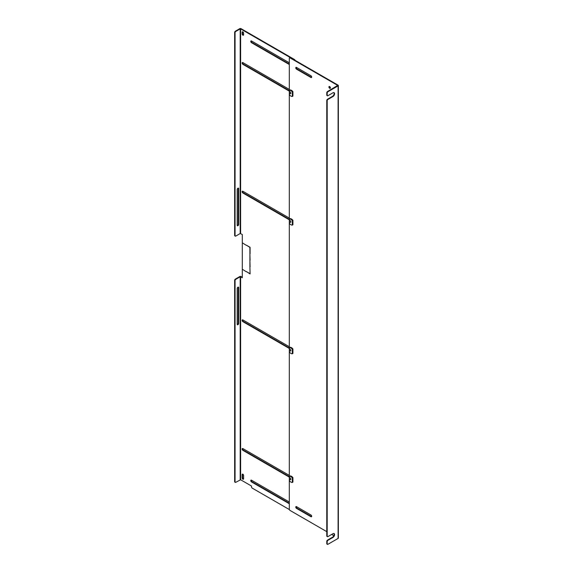 <?xml version="1.0" encoding="UTF-8"?>
<svg xmlns="http://www.w3.org/2000/svg" width="573" height="573" viewBox="0 0 573 573"><rect width="100%" height="100%" fill="white"/><g stroke="black" fill="none" stroke-linecap="round" stroke-linejoin="round"><path stroke-width="0.86" d="M310.931 514.977A1.06 0.609 60 0 1 311.676 516.273A1.06 0.609 60 0 1 311.461 516.76A1.06 0.609 60 0 1 310.931 516.703L296.52 508.387A1.06 0.609 60 0 1 295.826 507.456A1.06 0.609 60 0 1 295.99 506.604A1.06 0.609 60 0 1 296.52 506.654L310.931 514.977M330.406 87.862A1.06 0.609 60 0 1 330.191 88.349A1.06 0.609 60 0 1 329.375 88.063A1.06 0.609 60 0 1 328.909 86.996A1.06 0.609 60 0 1 329.131 86.516A1.06 0.609 60 0 1 329.948 86.795A1.06 0.609 60 0 1 330.406 87.862M329.382 86.466A1.06 0.609 -120 0 0 329.325 86.759A1.06 0.609 -120 0 0 330.356 88.156M296.241 67.335A1.06 0.609 -120 0 0 296.936 68.925L296.52 69.161A1.06 0.609 60 0 1 295.826 68.23A1.06 0.609 60 0 1 295.99 67.385A1.06 0.609 60 0 1 296.52 67.435L310.931 75.751A1.06 0.609 60 0 1 311.676 77.047A1.06 0.609 60 0 1 311.461 77.534A1.06 0.609 60 0 1 310.931 77.484L311.347 77.24A1.06 0.609 -120 0 0 311.626 77.341M296.241 506.561A1.06 0.609 -120 0 0 296.936 508.151L311.347 516.466A1.06 0.609 -120 0 0 311.626 516.567M289.78 57.809A1.017 0.587 60 0 1 289.945 57.608A1.017 0.587 60 0 1 290.454 57.658L338.099 85.169A0.881 0.509 180 0 1 338.356 85.527A0.881 0.509 180 0 1 338.099 85.886L327.914 91.766A1.017 0.587 120 0 0 327.19 93.012L327.19 95.304A1.017 0.587 120 0 0 327.405 95.77A1.017 0.587 120 0 0 327.914 95.72L332.956 92.805A2.292 1.325 -60 0 1 334.102 92.697A2.292 1.325 -60 0 1 334.453 94.531A2.292 1.325 -60 0 1 332.956 96.551L327.914 99.466A1.017 0.587 120 0 0 327.19 100.712L327.19 536.192A1.017 0.587 120 0 0 327.405 536.657A1.017 0.587 120 0 0 327.914 536.607L332.956 533.692A2.292 1.325 -60 0 1 334.102 533.578A2.292 1.325 -60 0 1 334.453 535.418A2.292 1.325 -60 0 1 332.956 537.438L327.914 540.346A1.017 0.587 120 0 0 327.19 541.592L327.19 543.884A1.017 0.587 120 0 0 327.405 544.35A1.017 0.587 120 0 0 327.914 544.3L338.099 538.419A0.881 0.509 0 0 0 338.356 538.061L338.356 85.527M296.936 68.925L311.347 77.24M327.914 91.766L327.498 91.53L337.683 85.406L290.038 57.902L290.454 57.658M326.775 531.644L290.038 510.436A1.017 0.587 60 0 1 289.315 509.182L289.315 58.317A1.017 0.587 60 0 1 289.53 57.852A1.017 0.587 60 0 1 290.038 57.902M333.83 535.719L331.638 534.451M296.52 69.161L310.931 77.484M333.873 533.492A2.292 1.325 -60 0 1 333.973 535.368A2.292 1.325 -60 0 1 332.541 537.195L327.498 540.11A1.017 0.587 120 0 0 326.775 541.356L326.775 543.641A1.017 0.587 120 0 0 326.99 544.114A1.017 0.587 120 0 0 327.24 544.157M333.873 92.604A2.292 1.325 -60 0 1 333.973 94.481A2.292 1.325 -60 0 1 332.541 96.314L327.498 99.222A1.017 0.587 120 0 0 326.775 100.468L326.775 535.948A1.017 0.587 120 0 0 326.99 536.414A1.017 0.587 120 0 0 327.24 536.457M327.498 91.53A1.017 0.587 120 0 0 326.775 92.776L326.775 95.061A1.017 0.587 120 0 0 326.99 95.526A1.017 0.587 120 0 0 327.24 95.576M289.458 92.124L289.458 90.29A4.075 2.349 60 0 1 292.345 91.952L292.345 96.45A4.075 2.349 60 0 1 289.458 94.789L289.458 92.633M292.345 91.952L292.918 91.623L292.918 96.121L292.345 96.45M292.918 91.623A4.075 2.349 -120 0 0 290.038 89.961L289.458 90.29M289.458 220.784L289.458 218.95A4.075 2.349 60 0 1 292.345 220.612L292.345 225.117A4.075 2.349 60 0 1 289.458 223.449L289.458 221.293M292.345 220.612L292.918 220.283L292.918 224.781L292.345 225.117M292.918 220.283A4.075 2.349 -120 0 0 290.038 218.621L289.458 218.95M289.458 349.451L289.458 347.61A4.075 2.349 60 0 1 292.345 349.279L292.345 353.777A4.075 2.349 60 0 1 289.458 352.109L289.458 349.96M292.345 349.279L292.918 348.943L292.918 353.441L292.345 353.777M292.918 348.943A4.075 2.349 -120 0 0 290.038 347.281L289.458 347.61M289.458 478.111L289.458 476.27A4.075 2.349 60 0 1 292.345 477.939L292.345 482.437A4.075 2.349 60 0 1 289.458 480.776L289.458 478.62M292.345 477.939L292.918 477.603L292.918 482.101L292.345 482.437M292.918 477.603A4.075 2.349 -120 0 0 290.038 475.941L289.458 476.27M289.315 503.66A1.06 0.609 60 0 1 288.985 503.552L251.518 481.929A1.06 0.609 60 0 1 250.831 480.991A1.06 0.609 60 0 1 250.988 480.145A1.06 0.609 60 0 1 251.518 480.195L288.985 501.826A1.06 0.609 60 0 1 289.315 502.106M289.315 64.434A1.06 0.609 60 0 1 288.985 64.334L251.518 42.703A1.06 0.609 60 0 1 250.831 41.772A1.06 0.609 60 0 1 250.988 40.919A1.06 0.609 60 0 1 251.518 40.977L288.985 62.6A1.06 0.609 60 0 1 289.315 62.887M238.225 287.109A1.06 0.609 -60 0 1 238.275 287.395L238.275 323.172A1.06 0.609 -60 0 1 237.53 324.468A1.06 0.609 -60 0 1 237.251 324.569M237.945 324.705A1.06 0.609 -60 0 1 237.415 324.755A1.06 0.609 -60 0 1 237.193 324.275L237.193 288.506A1.06 0.609 -60 0 1 237.659 287.438A1.06 0.609 -60 0 1 238.475 287.152A1.06 0.609 -60 0 1 238.69 287.639L238.69 323.408A1.06 0.609 -60 0 1 237.945 324.705M238.225 188.116A1.06 0.609 -60 0 1 238.275 188.41L238.275 224.179A1.06 0.609 -60 0 1 237.53 225.476A1.06 0.609 -60 0 1 237.251 225.576M237.945 225.712A1.06 0.609 -60 0 1 237.415 225.769A1.06 0.609 -60 0 1 237.193 225.282L237.193 189.513A1.06 0.609 -60 0 1 237.659 188.445A1.06 0.609 -60 0 1 238.475 188.159A1.06 0.609 -60 0 1 238.69 188.646L238.69 224.415A1.06 0.609 -60 0 1 237.945 225.712M242.472 242.916L246.189 245.265L242.472 242.916M249.907 260.421L249.907 254.061L250.079 260.321M249.907 253.868L249.907 247.407L246.361 245.165L250.079 247.307L250.079 253.767M246.189 271.681L242.472 269.339L246.189 271.681M249.907 266.975L249.907 260.622L250.079 266.875M249.907 273.629L246.361 271.581L250.079 273.93L249.907 267.176L250.079 273.529M242.157 477.954L242.157 474.623A1.017 0.587 60 0 1 242.365 474.158A1.017 0.587 60 0 1 243.153 474.43A1.017 0.587 60 0 1 243.597 475.454L243.597 478.784A1.017 0.587 60 0 1 243.382 479.25A1.017 0.587 60 0 1 242.601 478.978A1.017 0.587 60 0 1 242.157 477.954L242.572 477.71L242.572 474.387L242.157 474.623M289.315 477.13L242.873 450.314A1.06 0.609 60 0 1 242.186 449.382A1.06 0.609 60 0 1 242.343 448.537A1.06 0.609 60 0 1 242.873 448.587L289.315 475.397M289.315 219.81L242.873 192.994A1.06 0.609 60 0 1 242.186 192.062A1.06 0.609 60 0 1 242.343 191.21A1.06 0.609 60 0 1 242.873 191.267L289.315 218.077M289.315 91.143L242.873 64.334A1.06 0.609 60 0 1 242.186 63.402A1.06 0.609 60 0 1 242.343 62.55A1.06 0.609 60 0 1 242.873 62.6L289.315 89.417M289.315 348.47L242.873 321.654A1.06 0.609 60 0 1 242.186 320.722A1.06 0.609 60 0 1 242.343 319.87A1.06 0.609 60 0 1 242.873 319.927L289.315 346.737M240.202 233.526L240.202 28.886L235.782 31.443A1.017 0.587 120 0 0 235.059 32.69L235.059 235.661A1.017 0.587 120 0 0 235.274 236.133A1.017 0.587 120 0 0 235.782 236.076L240.202 233.526L242.3 234.5L242.3 277.755L240.617 276.78L240.617 479.759L251.518 486.054L251.518 486.885A1.017 0.587 -120 0 0 252.242 488.132L289.386 509.576M235.782 31.443L235.367 31.2L239.786 28.65A0.881 0.509 180 0 1 241.032 28.65L294.443 59.485L294.028 59.728L240.617 28.886L240.617 233.526M242.157 33.936L242.157 32.274A1.017 0.587 60 0 1 242.365 31.809A1.017 0.587 60 0 1 243.153 32.081A1.017 0.587 60 0 1 243.597 33.105L243.597 34.767A1.017 0.587 60 0 1 243.382 35.232A1.017 0.587 60 0 1 242.601 34.96A1.017 0.587 60 0 1 242.157 33.936L242.572 33.7L242.572 32.031L242.157 32.274M242.572 477.71A1.017 0.587 -120 0 0 243.546 479.057M251.239 480.095A1.06 0.609 -120 0 0 251.934 481.685L251.518 481.929M289.315 503.266L251.934 481.685M242.594 448.487A1.06 0.609 -120 0 0 243.289 450.077L289.315 476.65M242.594 191.167A1.06 0.609 -120 0 0 243.289 192.757L289.315 219.33M242.594 62.507A1.06 0.609 -120 0 0 243.289 64.097L289.315 90.663M242.594 319.827A1.06 0.609 -120 0 0 243.289 321.417L289.315 347.99M240.617 479.759L235.782 482.308A1.017 0.587 -60 0 1 235.274 482.359A1.017 0.587 -60 0 1 235.059 481.893L234.644 481.657A1.017 0.587 120 0 0 234.858 482.122A1.017 0.587 120 0 0 235.109 482.165M240.202 479.759L240.202 276.78L240.617 276.78M240.202 276.78L235.782 279.338A1.017 0.587 120 0 0 235.059 280.584L235.059 481.893M235.782 279.338L235.367 279.094L239.786 276.544A0.881 0.509 180 0 1 241.032 276.544L242.3 277.275M240.202 28.886L240.617 28.886M295.095 60.344A1.017 0.587 -120 0 0 294.443 59.485M251.239 40.876A1.06 0.609 -120 0 0 251.934 42.466L289.315 64.047M242.572 33.7A1.017 0.587 -120 0 0 243.546 35.039M235.367 279.094A1.017 0.587 120 0 0 234.644 280.347L234.644 481.657M235.367 31.2A1.017 0.587 120 0 0 234.644 32.453L234.644 235.424A1.017 0.587 120 0 0 234.858 235.89A1.017 0.587 120 0 0 235.109 235.933M290.869 93.191A1.017 0.587 60 0 1 290.654 93.657A1.017 0.587 60 0 1 289.874 93.385A1.017 0.587 60 0 1 289.422 92.36A1.017 0.587 60 0 1 289.637 91.895A1.017 0.587 60 0 1 290.425 92.167A1.017 0.587 60 0 1 290.869 93.191M290.869 221.851A1.017 0.587 60 0 1 290.654 222.317A1.017 0.587 60 0 1 289.874 222.045A1.017 0.587 60 0 1 289.422 221.02A1.017 0.587 60 0 1 289.637 220.555A1.017 0.587 60 0 1 290.425 220.827A1.017 0.587 60 0 1 290.869 221.851M290.869 350.511A1.017 0.587 60 0 1 290.654 350.984A1.017 0.587 60 0 1 289.874 350.705A1.017 0.587 60 0 1 289.422 349.68A1.017 0.587 60 0 1 289.637 349.215A1.017 0.587 60 0 1 290.425 349.487A1.017 0.587 60 0 1 290.869 350.511M290.869 479.178A1.017 0.587 60 0 1 290.654 479.644A1.017 0.587 60 0 1 289.874 479.372A1.017 0.587 60 0 1 289.422 478.34A1.017 0.587 60 0 1 289.637 477.875A1.017 0.587 60 0 1 290.425 478.147A1.017 0.587 60 0 1 290.869 479.178M296.936 508.151L296.52 508.387M310.931 516.703L311.347 516.466M338.099 85.886L338.099 538.419M326.775 92.776L327.19 93.012M327.19 543.884L326.775 543.641M327.914 540.346L327.498 540.11M326.775 541.356L327.19 541.592M332.541 537.195L332.956 537.438M327.19 536.192L326.775 535.948M326.775 100.468L327.19 100.712M327.914 99.466L327.498 99.222M332.956 96.551L332.541 96.314M327.19 95.304L326.775 95.061M243.289 450.077L242.873 450.314M243.289 192.757L242.873 192.994M243.289 64.097L242.873 64.334M243.289 321.417L242.873 321.654M251.934 42.466L251.518 42.703M234.644 280.347L235.059 280.584M235.059 235.661L234.644 235.424M234.644 32.453L235.059 32.69M238.69 323.408L238.275 323.172M238.275 287.395L238.69 287.639M238.275 224.179L238.69 224.415M238.275 188.41L238.69 188.646M289.945 57.608L289.53 57.852M327.405 544.35L326.99 544.114M327.405 536.657L326.99 536.414M326.99 95.526L327.405 95.77M235.274 482.359L234.858 482.122M235.274 236.133L234.858 235.89"/></g></svg>
